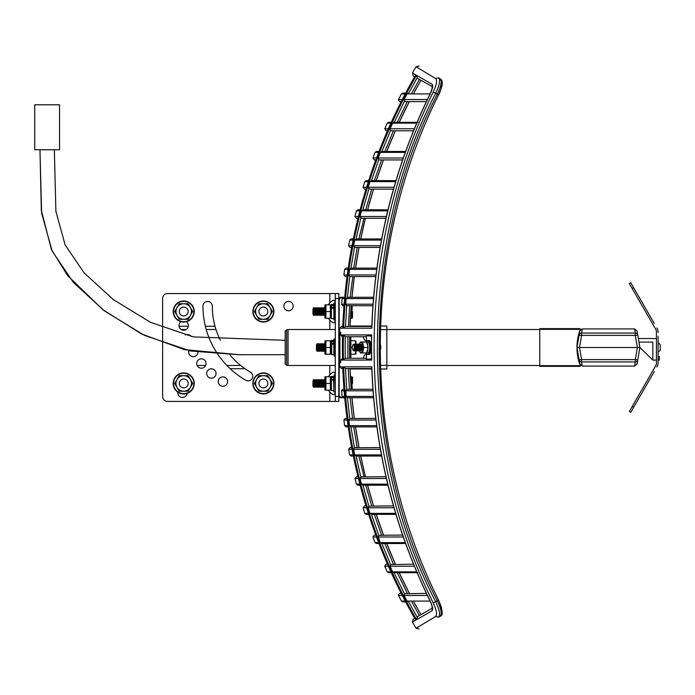 <?xml version="1.0" encoding="UTF-8"?>
<svg xmlns="http://www.w3.org/2000/svg" width="695" height="695" viewBox="0 0 695 695"><rect width="100%" height="100%" fill="white"/><g stroke="black" fill="none" stroke-linecap="round" stroke-linejoin="round"><path stroke-width="1.04" d="M414.698 76.737L413.23 75.894L412.439 72.94L415.792 74.869L412.439 72.949A547 547 0 0 1 416.079 66.755L435.661 78.561C437.407 80.316 436.564 84.851 433.15 92.174L433.15 92.174A546.991 510.66 -90 0 0 433.15 602.826L433.15 602.826C436.564 610.149 437.407 614.684 435.661 616.43L416.079 628.245A547 547 0 0 1 412.439 622.06L415.662 619.94A543.143 543.143 0 0 1 342.748 367.012L342.748 366.804A543.134 543.134 0 0 0 415.792 620.131L412.439 622.06L413.23 619.106L414.698 618.263M350.011 326.468A535.941 535.941 0 0 1 351.227 305.757L350.019 326.468M351.957 297.269A535.941 535.941 0 0 1 354.302 276.593L351.965 297.269M355.51 268.105A535.941 535.941 0 0 1 359.02 247.429M365.422 218.273L360.722 238.95A535.941 535.941 0 0 1 365.405 218.273M373.554 189.109L367.603 209.786A535.941 535.941 0 0 1 373.536 189.109M383.501 159.946L376.256 180.622A535.941 535.941 0 0 1 383.484 159.946M386.733 151.467A535.941 535.941 0 0 1 395.359 130.79L386.75 151.467M399.199 122.303A535.941 535.941 0 0 1 409.32 101.626M413.803 93.139A535.941 535.941 0 0 1 420.935 80.325L413.82 93.139M413.82 601.861L420.953 614.667A535.941 535.941 0 0 1 413.803 601.861M409.32 593.374A535.941 535.941 0 0 1 399.199 572.697M386.75 543.533L395.377 564.21A535.941 535.941 0 0 1 386.733 543.533M383.484 535.054A535.941 535.941 0 0 1 376.238 514.378L383.501 535.054M373.536 505.891A535.941 535.941 0 0 1 367.594 485.214L373.554 505.891M365.405 476.727A535.941 535.941 0 0 1 360.705 456.05L365.422 476.727M359.02 447.571A535.941 535.941 0 0 1 355.51 426.895M351.965 397.731L354.32 418.407A535.941 535.941 0 0 1 351.957 397.731L373.589 397.731L375.76 418.407L349.767 418.52L347.413 397.705L346.18 396.419A541.57 541.57 0 0 1 345.702 390.798L346.701 389.33L345.485 368.524L371.79 368.532M351.227 389.243A535.941 535.941 0 0 1 350.011 368.532L351.236 389.243M349.707 358.255A535.941 535.941 0 0 1 349.707 336.745L349.715 358.255M376.525 158.008L372.954 158.008A546.487 546.487 0 0 1 375.065 152.387L376.412 151.467L379.01 151.467M388.383 128.775L384.735 128.775A546.487 546.487 0 0 1 387.228 123.154L388.54 122.303L391.285 122.303M402.301 99.533L398.548 99.533A546.487 546.487 0 0 1 401.449 93.912L402.726 93.139L405.637 93.139M347.257 274.968L343.886 274.968A546.487 546.487 0 0 1 344.668 269.339L346.093 268.105L348.23 268.105M352.017 245.726L348.612 245.726A546.487 546.487 0 0 1 349.707 240.105L351.114 238.95L353.355 238.95M358.429 216.484L354.989 216.484A546.487 546.487 0 0 1 356.405 210.863L357.803 209.786L360.14 209.786M366.578 187.25L363.077 187.25A546.487 546.487 0 0 1 364.832 181.63L366.204 180.622L368.663 180.622M348.047 425.661L344.668 425.661A546.487 546.487 0 0 1 343.886 420.032L347.257 420.032M353.121 454.895L349.707 454.895A546.487 546.487 0 0 1 348.612 449.274L352.017 449.274M359.862 484.137L356.405 484.137A546.487 546.487 0 0 1 354.989 478.516L358.429 478.516M368.341 513.37L364.832 513.37A546.487 546.487 0 0 1 363.077 507.75L366.578 507.75M378.653 542.613L375.065 542.613A546.487 546.487 0 0 1 372.954 536.992L376.525 536.992M390.894 571.846L387.228 571.846A546.487 546.487 0 0 1 384.735 566.225L388.383 566.225M405.228 601.088L401.449 601.088A546.487 546.487 0 0 1 398.548 595.467L402.301 595.467M338.812 351.131L338.812 343.869M342.505 358.255L340.698 360.045L340.706 362.651L339.568 361.852L339.725 366.804L341.523 368.532L342.8 368.532M342.548 360.045L342.539 359.88A543.143 543.143 0 0 1 342.539 335.12L342.557 334.912A543.134 543.134 0 0 0 342.557 360.088L342.548 360.045M342.748 328.196L342.748 327.988A543.143 543.143 0 0 1 415.662 75.06L415.784 74.869A543.134 543.134 0 0 0 342.748 328.196L339.725 328.196L339.568 333.148L340.706 332.349L340.698 334.955L342.505 336.745M343.643 366.804L371.86 366.804A546.991 514.726 90 0 0 430.214 601.114C432.655 606.37 433.254 609.602 432.003 610.809L432.716 607.899L417.547 616.621L416.557 619.679A542.239 542.239 0 0 1 343.643 366.804L345.485 368.524M371.86 366.804L371.756 367.464C374.814 449.943 394.247 527.809 430.075 601.062C430.996 602.026 432.863 609.202 432.255 608.394L432.716 607.899M371.756 327.536L371.86 328.196L343.643 328.196A542.239 542.239 0 0 1 416.566 75.312L417.547 78.379L432.255 86.597C432.655 86.927 431.934 89.368 430.075 93.938C394.247 167.191 374.814 245.057 371.756 327.536M366.439 341.636L366.439 335.763L371.625 336.111L371.66 334.955L343.443 334.955L345.189 336.728L366.439 336.745M371.625 336.111L371.677 334.921A547 513.996 90 0 0 371.677 360.088L371.625 358.889L366.439 359.237L366.439 353.364M371.677 360.088L343.443 360.088L345.189 358.272L345.189 336.728M343.443 360.045L371.66 360.045M366.439 358.255L345.189 358.272M435.661 78.561L438.545 77.788C412.621 62.142 412.621 62.142 438.545 77.788L440.17 78.761L438.545 77.788C440.543 79.777 439.596 84.903 435.704 93.182L437.329 94.155C441.247 85.841 442.194 80.716 440.17 78.761L442.124 83.443C441.125 89.064 439.909 92.956 438.484 95.111L441.082 88.743C442.906 83.608 442.602 80.281 440.17 78.761M435.661 616.439L438.545 617.212L440.17 616.239L438.545 617.212C412.621 632.858 412.621 632.858 438.545 617.212C440.543 615.223 439.596 610.097 435.704 601.818C357.96 452.671 357.96 242.329 435.704 93.182L433.15 92.174M343.052 305.757L341.61 304.314L343.052 305.757L343.999 305.757L342.505 305.644M372.954 158.008L374.301 159.946L375.804 159.946M384.735 128.775L386.046 130.79L387.506 130.79M401.232 101.626L399.825 101.626L401.232 101.626M347.04 276.593L345.311 276.593L347.04 276.593M351.696 247.429L350.028 247.429L351.696 247.429M357.995 218.273L356.387 218.273L357.995 218.273M366.004 189.109L364.449 189.109L366.004 189.109M341.714 390.138L341.61 390.686L343.052 389.243L343.999 389.243L343.052 389.243M347.04 418.407L345.311 418.407L343.886 420.032M351.696 447.571L350.028 447.571L348.612 449.274M357.995 476.727L356.387 476.727L354.989 478.516M366.004 505.891L364.449 505.891L363.077 507.75M375.804 535.054L374.301 535.054L372.954 536.992M387.506 564.21L386.046 564.21L384.735 566.225M401.232 593.374L399.825 593.374L398.391 594.807L398.548 595.467M417.07 617.004L408.677 601.861L407.009 601.088A541.57 541.57 0 0 1 404.073 595.467L404.438 593.756L394.004 572.697L417.904 572.697M417.07 572.697L426.356 593.374L404.438 593.756M394.004 572.697L392.623 571.846A541.57 541.57 0 0 1 390.104 566.225L390.573 564.54L381.885 543.533M381.746 543.533L380.339 542.613L381.746 543.533L405.611 543.533L413.542 564.21L390.573 564.54M405.281 542.613L380.339 542.613A541.57 541.57 0 0 1 378.202 536.992L378.766 535.324L371.434 514.378L395.959 514.378L402.622 535.054L378.766 535.324M371.434 514.378L369.992 513.37A541.57 541.57 0 0 1 368.22 507.75L368.88 506.116L362.92 485.214L388.001 485.214L393.466 505.891L368.88 506.116M361.582 484.398L361.487 484.137A541.57 541.57 0 0 1 360.053 478.516L360.801 476.918L356.092 456.05L381.651 456.05L385.986 476.727L360.801 476.918M354.858 455.268L354.728 454.895A541.57 541.57 0 0 1 353.616 449.274L354.45 447.719L350.94 426.878L349.637 425.661A541.57 541.57 0 0 1 348.847 420.032L349.767 418.52M350.94 426.878L376.864 426.895L380.104 447.571L354.45 447.719M371.808 368.984L350.879 368.984L371.808 368.984L372.911 389.243L346.701 389.33M371.486 180.622L378.766 159.676L379.618 159.946L378.766 159.676L378.202 158.008A541.57 541.57 0 0 1 380.339 152.387L381.746 151.467L405.611 151.467L413.542 130.79L391.493 130.79L390.573 130.46L390.104 128.775A541.57 541.57 0 0 1 392.623 123.154L394.23 122.303L404.438 101.244L404.073 99.533A541.57 541.57 0 0 1 407.009 93.912L408.677 93.139L417.07 77.996M379.618 159.946L402.622 159.946L395.959 180.622L371.434 180.622L369.992 181.63A541.57 541.57 0 0 0 368.22 187.25L368.88 188.884L369.662 189.109L393.466 189.109L388.001 209.786L362.92 209.786L361.487 210.863A541.57 541.57 0 0 0 360.053 216.484L361.513 218.273L385.986 218.273L381.651 238.95L356.092 238.95L354.728 240.105A541.57 541.57 0 0 0 353.616 245.726L355.093 247.429L380.104 247.429L376.864 268.105L350.94 268.122L354.45 247.281M403.925 100.193L405.428 101.626L426.356 101.626L417.07 122.303M343.643 328.196L345.485 326.476L346.701 305.67L345.702 304.202A541.57 541.57 0 0 1 346.18 298.581L347.413 297.295L349.767 276.48L348.847 274.968A541.57 541.57 0 0 1 349.637 269.339L350.94 268.122M346.701 305.67L372.911 305.757L371.808 326.016L350.879 326.016L350.879 326.468M350.341 276.593L375.76 276.593L373.589 297.269L347.413 297.295M369.662 189.109L368.88 188.884L362.92 209.786M432.003 610.809L416.566 619.688M432.716 87.101L432.003 84.199L416.557 75.312L432.003 84.191C433.254 85.407 432.655 88.647 430.214 93.886A546.991 514.726 90 0 0 371.86 328.196M343.443 360.088A542.239 542.239 0 0 1 343.443 334.912L343.443 334.955M340.706 362.651A2.155 2.155 0 0 1 339.169 360.592L339.169 334.408A2.155 2.155 0 0 1 340.706 332.349M341.61 304.314L342.088 298.581L343.504 297.269L340.958 297.625L339.169 299.423L339.169 334.408L339.881 334.408L339.881 360.592L340.741 361.904M339.725 328.196L341.523 326.468L342.8 326.468M341.523 368.532L339.725 366.804L342.748 367.012M339.881 360.592L339.169 360.592L339.169 395.577L340.958 397.731A2.155 2.155 0 0 1 338.812 395.75M340.958 397.731L344.72 397.731L342.574 397.375L342.088 396.419L341.61 390.686M387.732 484.137L361.487 484.137L362.92 485.214M381.433 454.895L354.728 454.895L356.092 456.05M371.79 326.468L345.485 326.476M371.677 334.921L343.443 334.912M417.904 122.303L394.23 122.303M344.72 297.269L340.958 297.269A2.155 2.155 0 0 0 338.812 299.25M418.129 616.291L417.547 616.621M344.668 425.661L346.093 426.895L348.23 426.895M356.205 447.571L355.093 447.571M362.634 476.727L361.513 476.727M364.067 485.214L362.946 485.214M347.413 397.705L373.589 397.731M349.637 305.757L348.395 326.468M440.578 615.944L440.17 616.239C442.194 614.276 441.247 609.15 437.329 600.845L433.15 602.826M358.881 456.042L364.015 476.727M384.795 543.473L393.413 564.21L394.135 564.21M382.198 159.946L381.581 159.946L374.344 180.665M364.015 218.273L358.881 238.958M352.791 276.593L350.167 297.269M394.135 130.79L393.413 130.79L384.795 151.527M349.707 454.895L351.114 456.05L353.355 456.05M356.405 484.137L357.803 485.214L360.14 485.214M364.832 513.37L366.204 514.378L368.663 514.378M375.065 542.613L376.412 543.533L379.01 543.533M387.228 571.846L388.54 572.697L391.285 572.697M401.449 601.088L402.726 601.861L405.637 601.861M386.837 368.984L380.53 368.984L386.837 368.984L386.837 326.016L380.53 326.016M363.398 336.745A5.464 5.464 0 0 0 366.439 341.349M366.439 353.651A5.464 5.464 0 0 0 363.398 358.255M350.879 368.984L350.879 368.532M350.879 358.255L350.879 336.745M580.099 329.308L579.925 330.299A51.56 51.56 0 0 0 579.925 364.701L580.212 366.343L539.754 366.343L539.754 328.657L580.212 328.657L580.099 329.308L539.754 329.308M335.285 365.474L288.06 365.474L288.06 329.526L335.285 329.526M579.925 364.701L580.16 366.074M580.16 328.926L579.925 330.299M579.465 331.68A51.56 51.56 0 0 0 579.465 363.32M539.754 365.474L386.837 365.474M386.837 329.526L539.754 329.526M285.185 363.859L286.627 365.301L285.185 363.859L285.185 331.141L286.627 329.699L288.06 329.699M285.185 331.141L286.627 329.699L286.627 365.301L288.06 365.301M660.25 345.076L660.25 350.193L660.25 345.076M658.096 336.354L658.096 362.529L658.096 360.088L659.312 360.088L659.312 356.492L658.096 356.492M654.316 371.478L630.765 412.274L629.349 411.423L630.765 412.274M632.189 288.495L629.349 283.577L630.765 282.726L633.605 287.652L632.189 288.495L655.672 329.169A5.751 5.751 0 0 1 656.436 332.045L656.436 362.955A5.751 5.751 0 0 1 655.672 365.831L632.189 406.506L633.605 407.348M656.436 338.543L638.357 338.508M656.436 360.088L652.84 360.088L652.84 342.105L638.974 342.105M582.288 328.926L581.576 333.061A2.519 2.511 9.7 0 0 579.1 335.146L576.972 347.5L579.804 363.98L576.972 347.5L579.804 331.02L582.288 328.926L634.587 328.926L637.072 331.02L639.895 347.5L637.072 363.98L639.895 347.5L652.84 360.088M576.972 347.5L579.5 347.5L581.576 359.61L579.1 359.854A2.519 2.511 -9.7 0 0 581.576 361.939L582.288 366.074L634.587 366.074L635.299 361.939A2.519 2.511 9.7 0 0 637.775 359.854L635.299 359.61L637.376 347.5L639.895 347.5M579.5 347.5L637.376 347.5L635.299 335.39L581.576 335.39L579.5 347.5M637.072 363.98L634.587 366.074M582.288 366.074L579.804 363.98M579.1 335.146L581.576 335.39L581.576 333.061L635.299 333.061L635.299 335.39L637.775 335.146A2.519 2.511 170.3 0 0 635.299 333.061L634.587 328.926M633.605 287.652L654.316 323.522M629.349 411.423L632.189 406.506M658.096 332.471A8.992 8.992 0 0 0 656.888 327.979M656.436 362.955A5.751 5.751 0 0 1 655.672 365.831M656.888 367.021A8.992 8.992 0 0 0 658.096 362.529M655.672 329.169A5.751 5.751 0 0 1 656.436 332.045M227.595 381.59A4.674 4.674 0 0 0 222.913 376.916A4.674 4.674 0 0 0 218.239 381.59A4.674 4.674 0 0 0 222.913 386.264A4.674 4.674 0 0 0 227.595 381.59M216.041 373.502A4.674 4.674 0 0 0 211.367 368.819A4.674 4.674 0 0 0 206.693 373.502A4.674 4.674 0 0 0 211.367 378.176A4.674 4.674 0 0 0 216.041 373.502M206.067 363.528A4.674 4.674 0 0 0 201.394 358.855A4.674 4.674 0 0 0 196.72 363.528A4.674 4.674 0 0 0 201.394 368.202A4.674 4.674 0 0 0 206.067 363.528M188.823 350.636A4.674 4.674 0 0 0 193.097 356.648A4.674 4.674 0 0 0 197.962 352.382M191.099 336.406A4.674 4.674 0 0 0 185.27 335.007M181.074 321.698A4.674 4.674 0 0 0 183.697 330.247A4.674 4.674 0 0 0 186.329 321.716M293.212 306.13A4.674 4.674 0 0 0 288.538 301.456A4.674 4.674 0 0 0 283.864 306.13A4.674 4.674 0 0 0 288.538 310.804A4.674 4.674 0 0 0 293.212 306.13M335.285 293.542L338.812 293.542L338.812 298.503L335.285 298.503L335.285 293.542L167.582 293.542A4.961 4.961 0 0 0 162.621 298.503L162.621 396.454A4.961 4.961 0 0 0 167.582 401.415L329.821 401.415L329.821 392.058C333.122 395.516 334.938 395.516 335.285 392.058M338.812 396.454L338.812 401.415L335.285 401.415L335.285 396.454L338.812 396.454L338.812 298.503M335.285 401.415L329.821 401.415M335.285 396.454L335.285 298.503M177.798 392.128L177.798 392.788A4.674 4.674 0 0 0 182.168 397.453A4.674 4.674 0 0 0 187.103 393.396M220.393 340.298A76.233 76.233 0 0 1 212.305 306.13A4.674 4.674 0 0 0 207.631 301.456A4.674 4.674 0 0 0 202.957 306.13A85.581 85.581 0 0 0 245.752 380.243A4.674 4.674 0 0 0 252.137 378.532A4.674 4.674 0 0 0 250.426 372.146A76.233 76.233 0 0 1 229.88 354.815M328.205 390.164L329.821 392.058M324.913 386.298L324.4 387.367L324.4 379.548L324.913 380.625L324.913 379.027L324.913 386.29M328.17 376.742L329.821 374.814C333.122 371.356 334.938 371.356 335.285 374.814M328.205 318.258L329.821 320.143C333.122 323.601 334.938 323.601 335.285 320.143M328.17 304.836L329.821 302.898C333.122 299.449 334.938 299.449 335.285 302.898M355.979 350.584L355.979 353.859L355.979 350.584M350.879 354.259L355.171 354.259L355.936 350.645M333.539 344.121L333.287 343.591L333.287 344.121M333.035 344.121L333.287 343.591M332.184 344.121L331.941 343.591L331.941 344.121M331.689 344.121L331.941 343.591M324.522 349.985L324.913 343.078L324.913 351.922L324.522 349.985L323.844 351.409L323.844 343.591L324.522 345.015M323.844 351.409L323.175 349.985L323.175 345.015L323.844 343.591M323.175 345.015L322.497 343.591L322.497 351.409L323.175 349.985M322.497 351.409L321.828 349.985L321.828 345.015L322.497 343.591M321.828 345.015L321.151 343.591L321.151 351.409L321.828 349.985M321.151 351.409L320.473 349.985L320.473 345.015L321.151 343.591M320.473 345.015L319.804 343.591L319.804 351.409L320.473 349.985M319.804 351.409L319.127 349.985L319.127 345.015L319.804 343.591M319.127 345.015L318.458 343.591L318.458 351.409L319.127 349.985M318.458 351.409L317.78 349.985L317.78 345.015L318.458 343.591M317.78 345.015L317.102 343.591L317.102 351.409L317.78 349.985M317.102 351.409L316.434 349.985L316.434 345.015L317.102 343.591M350.879 347.5L352.374 347.5M355.936 344.355L355.171 340.741L350.879 340.741M355.979 344.416L355.979 341.141L355.979 344.416M352.495 383.458L352.495 377.098L352.495 383.458M352.209 389.243L351.687 376.699L350.41 376.699M333.843 380.217L333.852 377.507L331.367 377.507L331.367 376.699L333.487 376.334L333.852 377.507M333.591 380.078L333.852 388.453M332.749 380.078L332.497 379.548L332.497 380.078M332.245 380.078L332.497 379.548M324.4 387.367L323.731 385.942L323.731 380.973L324.4 379.548M323.731 380.973L323.053 379.548L323.053 387.367L323.731 385.942M323.053 387.367L322.384 385.942L322.384 380.973L323.053 379.548M322.384 380.973L321.707 379.548L321.707 387.367L322.384 385.942M321.707 387.367L321.029 385.942L321.029 380.973L321.707 379.548M321.029 380.973L320.36 379.548L320.36 387.367L321.029 385.942M320.36 387.367L319.683 385.942L319.683 380.973L320.36 379.548M319.683 380.973L319.014 379.548L319.014 387.367L319.683 385.942M319.014 387.367L318.336 385.942L318.336 380.973L319.014 379.548M318.336 380.973L317.658 379.548L317.658 387.367L318.336 385.942M317.658 387.367L316.99 385.942L316.99 380.973L317.658 379.548M316.99 380.973L316.312 379.548L316.312 387.367L316.99 385.942M316.312 387.367L315.643 385.942L315.643 380.973L316.312 379.548M315.643 380.973L314.965 379.548L314.965 387.367L315.643 385.942M314.965 387.367L314.288 385.942L314.288 380.973L314.965 379.548M314.288 380.973L313.619 379.548L313.619 387.367L314.288 385.942M313.619 387.367L312.941 385.942L312.941 380.973L313.619 379.548M350.819 383.458L351.687 383.458M352.495 311.542L352.495 317.902L352.495 311.542M350.41 318.301L351.687 318.301L352.209 305.757M335.285 302.985L333.852 303.341L333.852 315.443M333.591 308.172L333.843 307.633M332.749 308.163L332.497 307.633L332.497 308.163M332.245 308.163L332.497 307.633M324.913 307.12L324.913 308.71L324.4 307.633L324.4 315.452L324.913 314.375L324.913 315.973L324.913 305.227L324.913 317.858A2.467 2.467 0 0 0 325.052 318.258L325.938 318.258L325.052 318.258M324.4 315.452L323.731 314.027L323.731 309.058L324.4 307.633M323.731 309.058L323.053 307.633L323.053 315.452L323.731 314.027M323.053 315.452L322.384 314.027L322.384 309.058L323.053 307.633M322.384 309.058L321.707 307.633L321.707 315.452L322.384 314.027M321.707 315.452L321.029 314.027L321.029 309.058L321.707 307.633M321.029 309.058L320.36 307.633L320.36 315.452L321.029 314.027M320.36 315.452L319.683 314.027L319.683 309.058L320.36 307.633M319.683 309.058L319.014 307.633L319.014 315.452L319.683 314.027M319.014 315.452L318.336 314.027L318.336 309.058L319.014 307.633M318.336 309.058L317.658 307.633L317.658 315.452L318.336 314.027M317.658 315.452L316.99 314.027L316.99 309.058L317.658 307.633M316.99 309.058L316.312 307.633L316.312 315.452L316.99 314.027M316.312 315.452L315.643 314.027L315.643 309.058L316.312 307.633M315.643 309.058L314.965 307.633L314.965 315.452L315.643 314.027M314.965 315.452L314.288 314.027L314.288 309.058L314.965 307.633M314.288 309.058L313.619 307.633L313.619 315.452L314.288 314.027M313.619 315.452L312.941 314.027L312.941 309.058L313.619 307.633M350.819 311.542L351.687 311.542M333.852 378.653L333.852 388.027M324.913 305.227A2.467 2.467 0 0 1 325.052 304.836L325.938 304.836L325.938 318.258L331.228 318.258L330.351 318.258L330.351 304.836L331.228 304.836A2.467 2.467 0 0 1 331.367 305.227L331.367 318.301M330.351 311.542L325.938 311.542M331.228 304.836L325.052 304.836M324.913 317.858L324.913 315.973M333.852 354.259L333.852 339.299L333.852 344.781L333.487 340.376L331.367 340.741L331.732 344.034M333.487 344.025L333.852 341.549L331.367 341.549M331.732 354.624L331.732 344.121L331.732 354.624L333.487 354.624M331.228 354.207L330.351 354.207L331.228 354.207A2.467 2.467 0 0 0 331.367 353.816L331.367 354.259M333.487 343.417L331.732 343.417M333.487 344.121L331.732 344.121M324.913 343.078L324.913 341.184A2.467 2.467 0 0 1 325.052 340.793L325.938 340.793L325.938 354.207L330.351 354.207L330.351 340.793L331.228 340.793A2.467 2.467 0 0 1 331.367 341.184L331.367 353.816M324.913 341.184L324.913 353.816A2.467 2.467 0 0 0 325.052 354.207L325.938 354.207L325.052 354.207M330.351 347.5L325.938 347.5M331.228 340.793L325.052 340.793M324.913 353.816L324.913 351.922M324.913 379.027L324.913 377.142A2.467 2.467 0 0 1 325.052 376.742L325.938 376.742L325.938 390.164L331.228 390.164L330.351 390.164L330.351 376.742L331.228 376.742A2.467 2.467 0 0 1 331.367 377.142L331.367 390.216M324.913 377.142L324.913 389.773A2.467 2.467 0 0 0 325.052 390.164L325.938 390.164L325.052 390.164M330.351 383.458L325.938 383.458M331.228 376.742L325.052 376.742M324.913 389.773L324.913 387.88M335.285 320.1L333.852 319.743L333.852 303.341M333.852 306.547L333.852 319.743M333.852 344.781L333.852 348.812M335.285 338.943L334.208 338.943L334.208 356.057L333.852 349.741M333.852 306.747L333.487 304.427L331.367 304.784L331.732 308.163L333.852 308.328M333.852 318.301L333.852 305.591L331.367 305.591M333.487 307.459L331.732 307.459M331.732 318.666L333.487 318.666M331.367 377.507L331.732 380.078L333.852 380.243L333.852 387.35M333.852 390.216L333.852 379.062M333.852 378.462L333.852 379.557M333.487 379.374L331.732 379.374M331.732 390.573L333.487 390.573M34.75 149.738L59.562 149.738L59.562 104.797L34.75 104.797L34.75 149.738M285.185 340.315L193.401 336.901L150.633 322.393L113.302 299.58L84.112 272.866L65.13 244.918L55.887 211.323L54.349 149.746L47.156 149.738M285.185 354.693L238.611 354.719L190.456 350.975L144.456 335.381L104.598 311.03L73.383 282.448L52.108 251.017L41.604 212.983L39.962 149.738L41.318 210.298L51.439 249.566L67.667 275.689L103.025 309.822L141.615 334L184.366 349.611L239.288 354.711L285.185 354.693M215.98 329.5L206.215 329.5M186.225 329.5L181.16 329.5M188.163 311.525A4.439 4.439 0 0 1 183.723 315.964A4.439 4.439 0 0 1 179.284 311.525A4.439 4.439 0 0 1 183.723 307.086A4.439 4.439 0 0 1 188.163 311.525M191.464 311.525A7.741 7.741 0 0 1 183.723 319.266A7.741 7.741 0 0 1 175.983 311.525A7.741 7.741 0 0 1 183.723 303.776A7.741 7.741 0 0 1 191.464 311.525M174.732 311.525L179.232 319.309L188.215 319.309L192.715 311.525L188.215 303.741L179.232 303.741L174.732 311.525L179.232 319.309L188.215 319.309L192.715 311.525L188.215 303.741L179.232 303.741L174.732 311.525M267.81 311.525A4.439 4.439 0 0 1 263.37 315.964A4.439 4.439 0 0 1 258.931 311.525A4.439 4.439 0 0 1 263.37 307.086A4.439 4.439 0 0 1 267.81 311.525M271.111 311.525A7.741 7.741 0 0 1 263.37 319.266A7.741 7.741 0 0 1 255.621 311.525A7.741 7.741 0 0 1 263.37 303.776A7.741 7.741 0 0 1 271.111 311.525M254.379 311.525L258.87 319.309L267.862 319.309L272.353 311.525L267.862 303.741L258.87 303.741L254.379 311.525L258.87 319.309L267.862 319.309L272.353 311.525L267.862 303.741L258.87 303.741L254.379 311.525M273.882 311.525A10.521 10.521 0 0 1 263.37 322.037A10.521 10.521 0 0 1 252.85 311.525A10.521 10.521 0 0 1 263.37 301.005A10.521 10.521 0 0 1 273.882 311.525M194.244 311.525A10.521 10.521 0 0 1 183.723 322.037A10.521 10.521 0 0 1 173.203 311.525A10.521 10.521 0 0 1 183.723 301.005A10.521 10.521 0 0 1 194.244 311.525A10.521 10.521 0 0 0 183.723 301.005A10.521 10.521 0 0 0 173.203 311.525M197.137 365.457L205.65 365.457M226.865 365.457L240.679 365.457M188.163 383.44A4.439 4.439 0 0 1 183.723 387.88A4.439 4.439 0 0 1 179.284 383.44A4.439 4.439 0 0 1 183.723 378.992A4.439 4.439 0 0 1 188.163 383.44M191.464 383.44A7.741 7.741 0 0 1 183.723 391.181A7.741 7.741 0 0 1 175.983 383.44A7.741 7.741 0 0 1 183.723 375.691A7.741 7.741 0 0 1 191.464 383.44M174.732 383.44L179.232 391.224L188.215 391.224L192.715 383.44L188.215 375.647L179.232 375.647L174.732 383.44L179.232 391.224L188.215 391.224L192.715 383.44L188.215 375.647L179.232 375.647L174.732 383.44M267.81 383.44A4.439 4.439 0 0 1 263.37 387.88A4.439 4.439 0 0 1 258.931 383.44A4.439 4.439 0 0 1 263.37 378.992A4.439 4.439 0 0 1 267.81 383.44M271.111 383.44A7.741 7.741 0 0 1 263.37 391.181A7.741 7.741 0 0 1 255.621 383.44A7.741 7.741 0 0 1 263.37 375.691A7.741 7.741 0 0 1 271.111 383.44M254.379 383.44L258.87 391.224L267.862 391.224L272.353 383.44L267.862 375.647L258.87 375.647L254.379 383.44L258.87 391.224L267.862 391.224L272.353 383.44L267.862 375.647L258.87 375.647L254.379 383.44M273.882 383.44A10.521 10.521 0 0 1 263.37 393.952A10.521 10.521 0 0 1 252.85 383.44A10.521 10.521 0 0 1 263.37 372.92A10.521 10.521 0 0 1 273.882 383.44M194.244 383.44A10.521 10.521 0 0 1 183.723 393.952A10.521 10.521 0 0 1 173.203 383.44A10.521 10.521 0 0 1 183.723 372.92A10.521 10.521 0 0 1 194.244 383.44A10.521 10.521 0 0 0 183.723 372.92A10.521 10.521 0 0 0 173.203 383.44M380.73 348.508A5.378 1.833 -90 0 0 380.764 347.552A5.378 1.833 -90 0 0 380.738 346.596M380.148 351.722L380.408 347.665M354.146 344.972A2.676 0.912 90 0 1 354.276 345.128A2.676 0.912 90 0 1 354.763 347.526A2.676 0.912 90 0 1 354.276 349.872A2.676 0.912 90 0 1 354.146 350.028M353.825 344.512L353.851 344.477A3.414 1.164 90 0 1 354.937 344.477A3.414 1.164 90 0 1 355.562 347.535A3.414 1.164 90 0 1 354.937 350.523A3.414 1.164 90 0 1 353.851 350.523L353.825 350.488M352.817 345.18A3.11 1.06 90 0 1 352.895 345.007A3.11 1.06 90 0 1 354.024 344.746A3.11 1.06 90 0 1 354.589 347.526A3.11 1.06 90 0 1 354.024 350.254A3.11 1.06 90 0 1 352.895 349.993A3.11 1.06 90 0 1 352.817 349.82M354.233 347.526A2.719 0.93 90 0 1 353.72 349.941A2.719 0.93 90 0 1 352.747 349.681A2.719 0.93 90 0 1 352.374 347.474A2.719 0.93 90 0 1 352.747 345.319A2.719 0.93 90 0 1 353.729 345.067A2.719 0.93 90 0 1 354.233 347.526M362.086 347.535A3.414 1.164 90 0 1 361.461 350.523A3.414 1.164 90 0 1 360.384 350.523L360.375 350.523A3.414 1.164 90 0 1 359.289 350.523A3.414 1.164 90 0 1 358.203 350.523A3.414 1.164 90 0 1 357.117 350.523A3.414 1.164 90 0 1 356.031 350.523A3.414 1.164 90 0 1 354.945 350.523L355.362 349.872A2.676 0.912 90 0 0 355.849 347.526A2.676 0.912 90 0 0 355.362 345.128L354.937 344.477A3.414 1.164 90 0 1 356.022 344.477A3.414 1.164 90 0 1 356.648 347.535A3.414 1.164 90 0 1 356.022 350.523L356.448 349.872A2.676 0.912 90 0 0 356.935 347.526A2.676 0.912 90 0 0 356.448 345.128L356.022 344.477A3.414 1.164 90 0 1 357.108 344.477A3.414 1.164 90 0 1 357.734 347.535A3.414 1.164 90 0 1 357.108 350.523L357.534 349.872A2.676 0.912 90 0 0 358.029 347.526A2.676 0.912 90 0 0 357.534 345.128L357.108 344.477A3.414 1.164 90 0 1 358.194 344.477A3.414 1.164 90 0 1 358.82 347.535A3.414 1.164 90 0 1 358.194 350.523L358.629 349.872A2.676 0.912 90 0 0 359.115 347.526A2.676 0.912 90 0 0 358.629 345.128L358.194 344.477A3.414 1.164 90 0 1 359.289 344.477A3.414 1.164 90 0 1 359.906 347.535A3.414 1.164 90 0 1 359.289 350.523L359.715 349.872A2.676 0.912 90 0 0 360.201 347.526A2.676 0.912 90 0 0 359.715 345.128L359.289 344.477A3.414 1.164 90 0 1 360.375 344.477A3.414 1.164 90 0 1 361 347.535A3.414 1.164 90 0 1 360.375 350.523L360.801 349.872A2.676 0.912 90 0 0 361.287 347.526A2.676 0.912 90 0 0 360.801 345.128L360.384 344.477A3.414 1.164 90 0 1 361.461 344.477A3.414 1.164 90 0 1 362.086 347.535M380.13 347.561L380.721 345.971L380.243 343.556M367.16 352.035L366.569 352.964L367.846 348.986L367.638 347.5L363.693 347.5L362.616 352.964L360.47 352.964L359.489 350.758M359.567 344.173A5.282 1.798 90 0 1 361.565 342.522A5.282 1.798 90 0 1 362.764 347.5A5.282 1.798 90 0 1 361.565 352.478A5.282 1.798 90 0 1 359.567 350.827M359.871 352.035L360.47 352.964M366.3 341.923A7.08 2.415 90 0 1 367.794 340.42A7.08 2.415 90 0 1 370.209 347.5A7.08 2.415 90 0 1 367.794 354.58A7.08 2.415 90 0 1 366.3 353.077M367.794 340.42L368.889 340.42A7.08 2.415 90 0 1 371.304 347.5A7.08 2.415 90 0 1 368.889 354.58L367.794 354.58M367.099 342.817A5.577 1.903 90 0 1 367.968 347.5A5.577 1.903 90 0 1 367.099 352.183M366.439 352.964A5.577 1.903 90 0 1 366.065 353.077A5.577 1.903 90 0 1 365.692 352.964M365.692 342.036A5.577 1.903 90 0 1 366.065 341.923L367.794 341.923A5.577 1.903 90 0 1 369.697 347.5A5.577 1.903 90 0 1 367.794 353.077L366.065 353.077M366.569 352.964L362.616 352.964M367.638 347.5L367.846 346.014L366.569 342.036L362.616 342.036L363.693 347.5M366.569 342.036L367.16 342.965M359.489 344.233L360.47 342.036L362.616 342.036M371.86 328.188A546.991 514.726 -90 0 1 430.205 93.886L430.205 93.886M340.698 334.912L342.557 334.912M342.557 360.088L340.698 360.088M342.574 397.375L340.958 397.375M381.885 151.467L390.573 130.46M356.092 238.95L360.801 218.082M340.741 333.096L339.881 334.408M344.607 298.581L342.088 298.581M341.619 304.202L344.121 304.202M378.653 152.387L375.065 152.387M390.894 123.154L387.228 123.154M405.228 93.912L401.449 93.912M348.047 269.339L344.668 269.339M353.121 240.105L349.707 240.105M359.862 210.863L356.405 210.863M368.341 181.63L364.832 181.63M344.607 396.419L342.088 396.419M344.121 390.798L341.619 390.798M404.073 595.467L427.356 595.467M392.623 571.846L416.713 571.846M414.368 566.225L390.104 566.225M403.291 536.992L378.202 536.992M369.992 513.37L395.655 513.37M394.004 507.75L368.22 507.75M386.403 478.516L360.053 478.516M380.4 449.274L353.616 449.274M376.699 425.661L349.637 425.661M375.96 420.032L348.847 420.032M373.476 396.419L346.18 396.419M373.033 390.798L345.702 390.798M407.009 601.088L430.083 601.088M411.709 601.731L419.398 615.57M348.221 368.532L349.437 389.243M350.167 397.731L352.504 418.407M353.703 426.886L357.204 447.571M365.735 485.188L371.669 505.891M374.344 514.335L381.581 535.054M397.192 572.602L407.313 593.374M403.291 158.008L378.202 158.008M405.281 152.387L380.339 152.387M414.368 128.775L390.104 128.775M416.713 123.154L392.623 123.154M427.356 99.533L404.073 99.533M430.083 93.912L407.009 93.912M373.033 304.202L345.702 304.202M373.476 298.581L346.18 298.581M375.96 274.968L348.847 274.968M376.699 269.339L349.637 269.339M380.4 245.726L353.616 245.726M381.433 240.105L354.728 240.105M386.403 216.484L360.053 216.484M387.732 210.863L361.487 210.863M394.004 187.25L368.22 187.25M395.655 181.63L369.992 181.63M371.669 189.109L365.735 209.812M357.204 247.429L353.703 268.114M419.398 79.43L411.709 93.269M407.313 101.626L397.192 122.398M347.917 336.745L347.917 358.255M438.337 95.163L437.329 94.155C359.897 242.746 359.897 452.254 437.329 600.845L438.337 599.837M366.152 336.745A2.719 2.719 0 0 0 366.439 337.692M366.439 357.308A2.719 2.719 0 0 0 366.152 358.255M386.837 365.388L380.408 365.388M386.837 329.612L380.408 329.612M539.754 365.692L580.099 365.692M635.299 361.939L581.576 361.939L581.576 359.61L635.299 359.61L635.299 361.939M329.821 374.814L329.821 365.474M329.821 329.526L329.821 320.143M329.821 302.898L329.821 293.542M335.285 374.9L334.208 374.9L333.852 391.659M331.732 340.376L331.732 341.236M333.487 341.236L333.487 340.376M334.208 302.985L334.208 320.1M331.732 304.427L331.732 305.279M333.487 305.279L333.487 304.427M331.732 376.334L331.732 377.194M333.487 377.194L333.487 376.334M179.075 326.268L188.319 326.268M205.364 326.268L215.016 326.268M273.552 311.525A10.182 10.182 0 0 1 263.37 321.707A10.182 10.182 0 0 1 253.18 311.525A10.182 10.182 0 0 1 263.37 301.335A10.182 10.182 0 0 1 273.552 311.525M193.905 311.525A10.182 10.182 0 0 1 183.723 321.707A10.182 10.182 0 0 1 173.541 311.525A10.182 10.182 0 0 1 183.723 301.335A10.182 10.182 0 0 1 193.905 311.525M244.988 368.697L230.149 368.697M273.552 383.44A10.182 10.182 0 0 1 263.37 393.622A10.182 10.182 0 0 1 253.18 383.44A10.182 10.182 0 0 1 263.37 373.25A10.182 10.182 0 0 1 273.552 383.44M193.905 383.44A10.182 10.182 0 0 1 183.723 393.622A10.182 10.182 0 0 1 173.541 383.44A10.182 10.182 0 0 1 183.723 373.25A10.182 10.182 0 0 1 193.905 383.44M371.538 335.581L371.538 359.419M416.088 66.746L419.05 66.016M416.088 628.254L419.05 628.984M398.548 99.533L398.391 100.193L399.825 101.626M343.886 274.968L345.311 276.593M348.612 245.726L350.028 247.429M354.989 216.484L356.387 218.273M363.077 187.25L364.449 189.109M432.29 86.962L431.83 89.559M409.338 593.374L399.217 572.697M359.037 447.571L355.527 426.895M355.527 268.105L359.037 247.429M399.217 122.303L409.338 101.626M438.493 599.907L441.221 606.709L442.124 611.574L441.655 614.502M441.394 614.997L441.038 615.483M440.17 616.239C443.297 615.813 442.741 610.366 438.484 599.889C360.905 445.182 360.905 249.818 438.484 95.111M658.096 342.644L660.25 344.807M658.096 352.356L660.25 350.193M335.285 392.015L334.208 392.015M335.285 356.057L334.208 356.057M380.721 345.971L380.704 349.125M367.846 346.014L367.846 348.986M360.375 342.036L359.871 342.965"/></g></svg>
